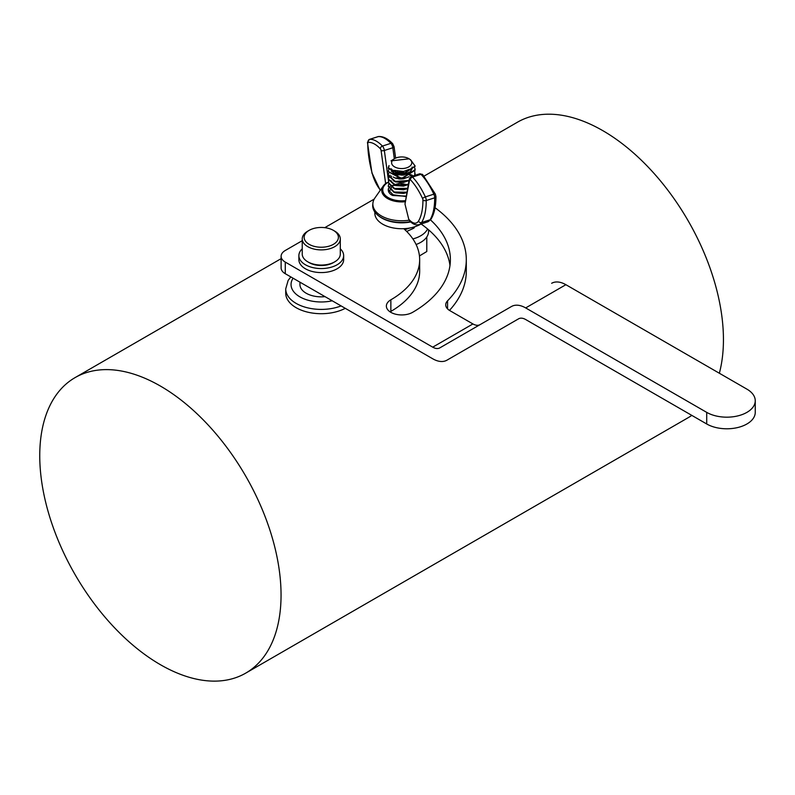 <?xml version="1.0" encoding="UTF-8"?>
<svg xmlns="http://www.w3.org/2000/svg" width="795" height="795" viewBox="0 0 795 795"><rect width="100%" height="100%" fill="white"/><g stroke="black" fill="none" stroke-linecap="round" stroke-linejoin="round"><path stroke-width="1.19" d="M394.33 158.781L392.809 147.741L384.343 150.474L388.715 182.264L386.807 182.701L383.2 186.1A19.954 11.518 180 0 1 386.609 182.87M407.964 184.738L391.279 185.573M390.305 186.298L389.232 187.401M388.755 188.087A13.296 7.672 0 0 0 388.427 188.713A13.435 7.761 0 0 0 388.268 189.916A13.435 7.761 0 0 0 390.852 194.487A13.455 7.771 0 0 0 392.621 195.451L405.987 196.276M410.538 159.715L415.139 166.056L401.694 174.721L388.268 167.884L388.984 165.579M414.811 167.884L415.139 169.713L401.694 178.378L388.268 171.541L388.715 169.713M414.811 171.541L414.742 175.387M393.157 180.674L395.652 181.896L403.512 182.452L409.028 180.485L395.294 181.389L388.268 175.198L388.715 173.37M408.272 184.41L394.906 184.947L388.268 178.855L390.156 175.198M393.177 173.37L411.273 174.781M411.87 175.198L412.844 176.003M407.517 188.326L394.549 188.485L388.268 182.512L388.715 180.684M406.772 192.211L394.211 192.032L388.268 186.169L388.715 184.341M406.036 196.067L393.883 195.58L388.268 189.826L388.427 188.713M394.419 158.732A10.524 6.082 -0 0 0 394.26 158.821A10.524 6.082 -0 0 0 393.088 159.626A10.524 6.082 -0 0 0 392.243 160.451L394.052 158.95M409.266 169.355L403.512 171.482L394.3 170.369M412.029 167.049L412.227 168.341L410.319 172.187L403.512 175.139L395.652 174.582L391.329 171.114L391.458 168.918M409.177 176.728L403.512 178.796L395.652 178.239L393.157 177.017M412.227 175.198L412.188 176.212M391.18 177.484L391.488 176.162M393.913 173.827L399.885 172.306L407.755 173.777L410.518 175.655M410.767 175.914L411.253 176.51L409.355 178.776L404.983 204.037L409.614 179.918A1.62 0.646 72.1 0 1 410.379 179.72A44.679 17.818 72.1 0 1 422.582 198.551A1.62 0.646 72.1 0 1 422.93 200.002A58.8 23.453 72.1 0 1 418.468 221.109A21.564 8.606 72.1 0 1 409.574 220.116L408.749 219.261L404.983 204.037M408.233 184.599L403.512 186.109L395.652 185.553L391.329 182.085L391.18 181.141M407.457 188.634L403.512 189.767L395.652 189.21L393.157 187.978M406.692 192.599L403.512 193.423L395.652 192.867L393.157 191.635M391.18 188.445L391.488 187.133M393.913 184.798L399.885 183.277L407.845 184.798M414.642 226.814L413.827 228.165A13.435 7.761 0 0 0 414.692 226.794M404.854 229.675L410.061 227.956M408.411 228.235L404.436 229.298M405.629 229.069L404.496 229.348M281.052 595.028A170.627 98.51 -120 0 0 206.571 423.318A170.627 98.51 -120 0 0 75.088 377.605A170.627 98.51 -120 0 0 75.088 574.626A170.627 98.51 -120 0 0 245.715 673.136A170.627 98.51 -120 0 0 281.052 595.028M424.093 176.112L517.475 122.191A170.627 98.51 60 0 1 648.958 167.904A170.627 98.51 60 0 1 723.44 339.624A170.627 98.51 60 0 1 719.346 373.243M691.819 415.387A170.627 98.51 60 0 1 688.102 417.733L245.715 673.136M299.944 282.165L299.944 284.531A21.326 12.313 0 0 0 303.104 290.99A21.326 12.313 0 0 0 323.933 296.744A21.326 12.313 0 0 0 325.046 296.654M412.227 168.341L410.319 171.73L403.512 174.681L395.652 174.125L391.329 170.657L391.319 168.818M405.629 177.871L396.109 177.931M405.619 181.528L396.109 181.588M391.18 177.027L391.339 176.073M393.525 173.598L399.885 171.849L407.755 173.32L410.737 175.427M411.035 175.765L411.512 176.43M408.332 184.092L403.512 185.652L395.652 185.096L391.329 181.628L391.18 180.684M405.619 188.842L396.119 188.902M406.792 192.112L403.512 192.966L396.119 192.559M408.759 228.185L404.894 229.715M374.833 212.007L374.833 213.209A26.871 15.512 180 0 0 403.751 228.682A26.871 15.512 0 0 0 420.943 224.041M416.103 244.502A26.871 15.512 0 0 0 428.575 231.405L428.575 229.815M412.883 238.927A26.871 15.512 0 0 0 427.591 228.98A129.108 74.541 180 0 1 449.98 265.46M421.102 223.991A129.108 74.541 180 0 1 427.591 228.98M406.702 231.474L413.827 228.165M435.054 207.733A145.028 83.733 180 0 1 466.297 259.647A145.028 83.733 180 0 1 447.565 300.808A14.221 8.208 0 0 0 445.727 304.853A14.221 8.208 0 0 0 449.9 310.656L472.926 323.943L432.719 347.167L285.276 262.092A14.221 8.208 180 0 1 281.112 256.288A14.221 8.208 180 0 1 285.266 250.485L302.239 240.686M324.767 227.668L374.197 199.108M403.751 228.682A98.391 56.803 180 0 1 419.661 259.647A98.391 56.803 180 0 1 390.862 299.804A15.353 8.864 0 0 0 386.37 306.075A15.353 8.864 0 0 0 395.85 314.264A15.353 8.864 0 0 0 412.585 312.346A129.108 74.541 0 0 0 450.377 259.647A129.108 74.541 0 0 0 430.463 219.877M343.659 255.632L343.659 259.647A22.389 12.929 180 0 1 343.37 261.724A22.389 12.929 180 0 1 319.461 272.536A22.389 12.929 180 0 1 298.88 259.647L298.88 255.632A22.389 12.929 0 0 0 321.269 268.561A22.389 12.929 0 0 0 343.659 255.632A22.389 12.929 0 0 0 340.3 248.815M410.796 221.944A28.044 16.188 180 0 1 379.126 216.24L378.35 215.634A29.008 16.745 0 0 0 410.488 221.656M302.239 248.815A22.389 12.929 0 0 0 298.88 255.632M334.725 261.843L333.383 262.618A17.132 9.888 180 0 1 309.156 262.618L307.814 261.843A19.03 10.991 -0 0 0 334.725 261.843A19.03 10.991 -0 0 0 340.3 254.072L340.3 238.898A19.03 10.991 180 0 1 321.269 249.888A19.03 10.991 180 0 1 302.239 238.898A19.03 10.991 180 0 1 307.814 231.126L309.156 230.351A17.132 9.888 -0 0 0 308.361 243.846A17.132 9.888 -0 0 0 331.624 245.228A17.132 9.888 -0 0 0 335.589 231.921A17.132 9.888 -0 0 0 333.383 230.351A17.132 9.888 -0 0 0 309.156 230.351M302.239 238.898L302.239 254.072A19.03 10.991 -0 0 0 305.359 260.104A19.03 10.991 -0 0 0 307.814 261.843M333.383 230.351L334.725 231.126A19.03 10.991 180 0 1 337.179 232.865A19.03 10.991 180 0 1 340.3 238.898M406.136 189.14A29.008 16.745 0 0 0 404.665 189.031M397.381 189.13A29.008 16.745 0 0 0 395.88 189.29M404.933 201.771A19.954 11.518 180 0 1 386.122 197.607A19.954 11.518 180 0 1 383.2 186.1L374.952 197.895A28.839 16.655 0 0 0 372.915 203.093L372.746 204.663A29.008 16.745 0 0 0 378.35 215.634M391.985 189.617A28.978 16.725 0 0 0 388.308 190.542M409.753 220.851L409.157 220.205A28.839 16.655 0 0 1 372.915 203.093M408.749 219.261L409.157 220.205M393.873 159.05L391.001 160.868L409.137 158.831M390.852 194.487L405.937 196.544M388.278 186.398L394.161 192.479L406.682 192.698M388.278 182.741L394.499 188.932L407.428 188.812M405.599 172.972L396.089 172.932M388.278 179.084L394.857 185.384L408.173 184.907M388.278 175.427L395.244 181.836L408.938 180.942M414.92 175.327L415.129 173.598M388.278 171.77L401.694 178.835L415.139 170.17L414.722 168.113M389.073 165.907L388.268 168.341L401.704 175.178L415.129 166.284M426.796 236.95L426.796 251.518L419.452 255.94M393.455 159.407A10.077 5.813 -0 0 0 395.443 167.318A10.077 5.813 -0 0 0 409.226 166.622A10.077 5.813 -0 0 0 408.829 158.642A10.077 5.813 -0 0 0 394.578 158.642A10.077 5.813 -0 0 0 393.455 159.407M290.831 276.908L288.128 280.456L285.723 288.883L285.723 293.176A35.546 20.521 0 0 0 291 303.938A35.546 20.521 0 0 0 296.128 307.695A35.546 20.521 0 0 0 345.269 308.321M706.715 423.983A28.441 16.417 0 0 0 737.7 427.541A28.441 16.417 0 0 0 755.25 412.366L755.25 400.76A28.441 16.417 180 0 1 737.7 415.924A28.441 16.417 180 0 1 706.715 412.376L706.715 423.983L525.674 319.53A14.221 8.208 60 0 0 518.569 318.825L446.939 360.185A28.441 16.427 -120 0 1 432.719 358.774L285.276 273.709L285.276 262.092M281.112 256.288L281.112 267.895A14.221 8.208 0 0 0 285.276 273.709M449.483 310.398A145.028 83.733 0 0 0 466.297 271.264L466.297 259.647M390.116 311.878A15.353 8.864 180 0 1 390.862 311.411A98.391 56.803 0 0 0 419.661 271.264L419.661 259.647M511.453 306.512L439.834 347.872L511.453 306.512A28.441 16.427 60 0 1 525.674 307.923L706.715 412.376M432.719 347.167A14.221 8.208 -120 0 0 439.834 347.872M480.031 324.638A14.221 8.208 60 0 1 472.926 323.943M525.674 307.923L565.881 284.699A28.441 16.427 -120 0 0 551.66 283.288M565.881 284.699L746.912 389.143A28.441 16.417 180 0 1 755.25 400.76M401.902 178.974A18.951 10.941 0 0 0 400.193 179.014M387.9 182.423A18.951 10.941 0 0 0 385.068 195.153A18.951 10.941 0 0 0 405.152 200.668M419.72 173.777L422.702 174.612A2.425 1.729 -44.1 0 0 420.962 174.324A47.104 18.792 72.1 0 1 433.832 194.169A4.045 1.61 72.1 0 1 434.706 197.806A61.225 24.426 72.1 0 1 430.055 219.778L421.589 222.52A61.225 24.426 -107.9 0 0 426.239 200.539A4.045 1.61 -107.9 0 0 425.365 196.902A47.104 18.792 -107.9 0 0 412.496 177.056A4.045 1.61 -107.9 0 0 411.253 176.51L419.72 173.777A4.045 1.61 72.1 0 1 420.962 174.324L412.496 177.056A2.425 1.729 -44.1 0 0 410.379 179.72M422.582 198.551A2.425 0.646 -24.9 0 1 425.365 196.902L433.832 194.169A2.425 0.646 -24.9 0 1 435.372 194.109L435.948 196.584C435.948 206.143 434.338 213.607 431.109 218.973A2.425 2.107 31.9 0 1 430.055 219.778A23.989 9.57 72.1 0 1 427.531 221.914L419.064 224.647A23.989 9.57 -107.9 0 0 421.589 222.52A2.425 2.107 31.9 0 1 418.468 221.109M435.948 196.603A2.425 1.401 0 0 1 434.706 197.806L426.239 200.539A2.425 1.401 0 0 1 422.93 200.002M409.614 179.918A2.425 1.799 -169.1 0 1 409.355 178.776M409.574 220.116A2.425 1.729 135.9 0 0 409.952 221.119C412.694 224.17 415.735 225.353 419.064 224.647M399.358 178.964A19.954 11.518 180 0 1 402.717 178.905M385.635 183.546L381.083 150.494A1.62 0.646 -107.9 0 0 380.318 148.725A44.679 17.818 -107.9 0 0 368.115 142.375A1.62 0.646 -107.9 0 0 367.767 143.11A58.8 23.453 -107.9 0 0 372.239 173.429A21.564 8.606 -107.9 0 0 380.447 190.035M395.632 158.106L394.072 146.737A2.425 0.904 -7.8 0 1 392.809 147.741A4.045 1.61 -107.9 0 0 390.901 143.329A47.104 18.792 -107.9 0 0 378.032 136.631L369.566 139.364A47.104 18.792 72.1 0 1 382.435 146.061A4.045 1.61 72.1 0 1 384.343 150.474A2.425 0.904 -7.8 0 1 381.083 150.494M380.318 148.725A2.425 1.729 -44.1 0 1 382.435 146.061L390.901 143.329A2.425 1.729 -44.1 0 1 392.641 143.607L390.504 141.57C386.469 137.962 382.455 136.283 378.47 136.541A2.425 2.216 -95.5 0 0 378.032 136.631A4.045 1.61 -107.9 0 0 377.893 136.661A4.045 1.61 -107.9 0 0 377.764 136.72M369.188 139.532A4.045 1.61 72.1 0 1 369.437 139.393A4.045 1.61 72.1 0 1 369.566 139.364A2.425 2.216 -95.5 0 0 368.115 142.375M397.063 178.636L396.993 178.1M396.546 174.85L396.476 174.353M367.767 143.11A2.425 1.401 180 0 1 367.459 142.414L369.437 139.393L378.47 136.541M372.239 173.429L380.229 190.353M285.723 288.883A35.546 20.521 0 0 0 291 299.645A35.546 20.521 0 0 0 341.105 305.916M332.221 300.788A30.21 17.44 180 0 1 295.541 293.683A30.21 17.44 180 0 1 293.097 278.22M447.565 308.887L447.565 300.808M390.862 299.804L390.862 311.411M422.702 174.612L435.372 194.109M431.109 218.973L427.531 221.914M409.435 220.593L409.952 221.119M403.433 178.805L398.663 178.905M398.494 178.885L398.414 178.289M397.977 175.148L397.43 171.163M392.651 143.617L394.072 146.737M367.459 142.424L372.01 173.389M408.829 158.642L409.495 159.03M281.112 258.663L75.088 377.605"/></g></svg>
